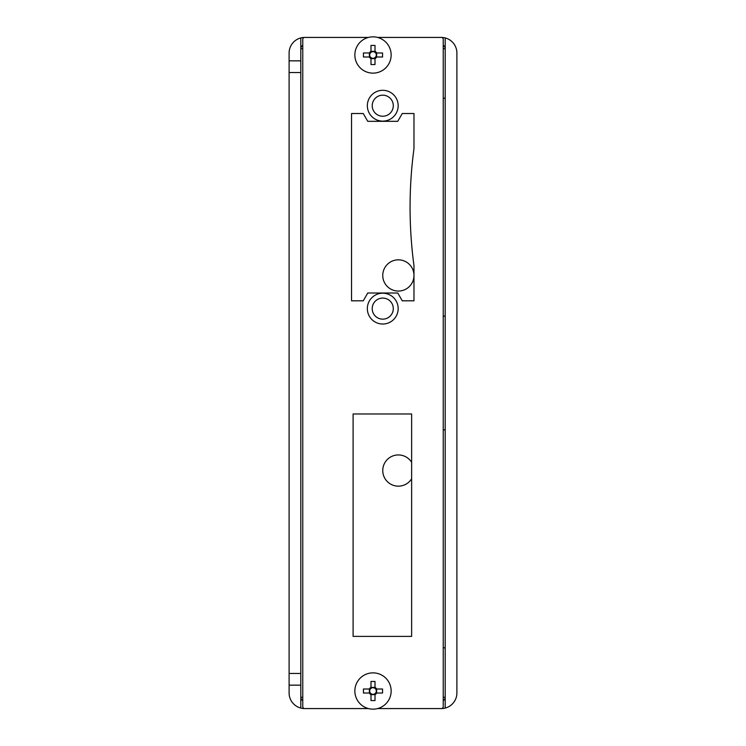 <?xml version="1.0" encoding="UTF-8"?>
<svg xmlns="http://www.w3.org/2000/svg" width="746" height="746" viewBox="0 0 746 746"><rect width="100%" height="100%" fill="white"/><g stroke="black" fill="none" stroke-linecap="round" stroke-linejoin="round"><path stroke-width="1.12" d="M445.185 708.075L445.185 37.925A15.61 15.61 0 0 0 441.287 37.431L377.569 37.431L441.287 37.431A1.949 1.949 0 0 1 443.236 39.379L443.236 706.621A1.949 1.949 0 0 1 441.287 708.569A15.61 15.61 0 0 0 456.897 692.959L456.897 53.041A15.61 15.61 0 0 0 445.185 37.925M300.815 673.452L300.815 685.154L289.103 685.154L289.103 692.959A15.61 15.61 0 0 0 304.713 708.569L368.431 708.569L304.713 708.569A1.949 1.949 0 0 1 302.764 706.621L302.764 39.379A1.949 1.949 0 0 1 304.713 37.431A15.61 15.61 0 0 0 300.815 37.925L300.815 72.548L289.103 72.548L289.103 673.452L300.815 673.452L300.815 72.548M300.815 685.154L300.815 708.075M300.815 37.925A15.61 15.61 0 0 0 289.103 53.041L289.103 60.846L300.815 60.846M377.569 708.569L441.287 708.569L377.569 708.569M289.103 685.154L289.103 673.452M289.103 72.548L289.103 60.846M368.431 37.431L304.713 37.431L368.431 37.431M413.974 275.451A15.61 15.61 0 0 0 398.364 259.841A15.61 15.61 0 0 0 382.754 275.451A15.61 15.61 0 0 0 398.364 291.061A15.61 15.61 0 0 0 413.974 275.451M411.633 462.324A15.61 15.61 0 0 0 382.754 470.549A15.61 15.61 0 0 0 411.633 478.773M443.236 697.258L445.185 697.258A3.898 3.898 0 0 1 443.236 700.634M302.764 700.634A3.898 3.898 0 0 1 300.815 697.258L302.764 697.258M302.764 48.742L300.815 48.742A3.898 3.898 0 0 1 302.764 45.366M443.236 45.366A3.898 3.898 0 0 1 445.185 48.742L443.236 48.742M443.236 98.453L445.185 97.912L443.236 98.453M443.236 315.875L445.185 316.425M443.236 647.547L445.185 648.087M445.185 429.575L443.236 430.125L445.185 429.575M398.168 308.62A15.414 15.414 0 0 1 375.051 321.964A15.414 15.414 0 0 1 375.051 295.267A15.414 15.414 0 0 1 398.168 308.62M398.168 105.718A15.414 15.414 0 0 1 375.051 119.062A15.414 15.414 0 0 1 375.051 92.364A15.414 15.414 0 0 1 398.168 105.718M411.633 413.974L353.1 413.974L353.1 636.385L411.633 636.385L411.633 413.974M413.974 265.697A440.923 440.923 0 0 1 413.974 148.641L413.974 113.523L402.262 113.523L397.758 121.318L367.75 121.318L363.246 113.523L351.543 113.523L351.543 300.815L363.246 300.815L367.75 293.01L397.758 293.01L402.262 300.815L413.974 300.815L413.974 265.697M393.291 105.718A10.537 10.537 0 0 0 377.485 96.588A10.537 10.537 0 0 0 377.485 114.837A10.537 10.537 0 0 0 393.291 105.718M393.291 308.62A10.537 10.537 0 0 0 377.485 299.491A10.537 10.537 0 0 0 377.485 317.74A10.537 10.537 0 0 0 393.291 308.62M375.005 57.628L375.005 64.548L370.995 64.548L370.995 57.628A3.32 3.32 0 0 0 375.639 52.975A3.32 3.32 0 0 0 375.005 52.341L375.005 45.431L370.995 45.431L370.995 52.341A3.32 3.32 0 0 0 370.361 52.975L363.442 52.975L363.442 56.994L370.361 56.994A3.32 3.32 0 0 0 370.995 57.628M375.639 56.994L382.558 56.994L382.558 52.975L376.637 52.975L376.627 56.994A4.15 4.15 0 0 1 375.005 58.626L370.995 58.617A4.15 4.15 0 0 1 369.363 56.994L369.373 52.975A4.15 4.15 0 0 1 370.995 51.353M375.005 52.341A3.32 3.32 0 0 0 370.995 52.341M370.995 51.362L375.005 51.362M375.005 51.353A4.15 4.15 0 0 1 376.637 52.975L375.639 52.975M391.146 54.99A18.146 18.146 0 0 0 363.927 39.277A18.146 18.146 0 0 0 363.927 70.702A18.146 18.146 0 0 0 391.146 54.99M370.361 52.975A3.32 3.32 0 0 0 370.361 56.994M375.005 693.659L375.005 700.569L370.995 700.569L370.995 693.659A3.32 3.32 0 0 0 375.639 689.006A3.32 3.32 0 0 0 375.005 688.372L375.005 681.452L370.995 681.452L370.995 688.372A3.32 3.32 0 0 0 370.361 689.006L363.442 689.006L363.442 693.025L370.361 693.025A3.32 3.32 0 0 0 370.995 693.659M375.005 694.638L370.995 694.638M375.005 694.647A4.15 4.15 0 0 0 376.637 693.025L382.558 693.025L382.558 689.006L376.637 689.006L376.627 693.025L375.639 693.025M375.005 688.372A3.32 3.32 0 0 0 370.995 688.372M370.995 694.647A4.15 4.15 0 0 1 369.363 693.025L369.373 689.006A4.15 4.15 0 0 1 370.995 687.374L375.005 687.383A4.15 4.15 0 0 1 376.637 689.006L375.639 689.006M391.146 691.01A18.146 18.146 0 0 0 363.927 675.298A18.146 18.146 0 0 0 363.927 706.723A18.146 18.146 0 0 0 391.146 691.01M370.361 689.006A3.32 3.32 0 0 0 370.361 693.025"/></g></svg>

